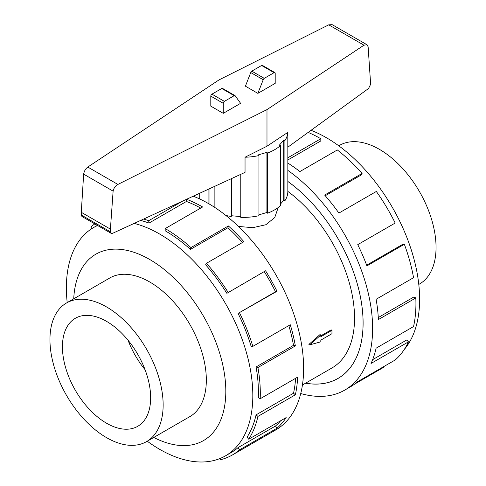 <?xml version="1.0" encoding="UTF-8"?>
<svg xmlns="http://www.w3.org/2000/svg" width="486" height="486" viewBox="0 0 486 486"><rect width="100%" height="100%" fill="white"/><g stroke="black" fill="none" stroke-linecap="round" stroke-linejoin="round"><path stroke-width="0.73" d="M278.186 207.558L274.742 217.552L265.842 224.739L252.799 227.691L238.419 226.427M308.908 344.422L319.995 334.568L320.821 335.048L309.679 344.866L308.908 344.422M320.821 335.838L331.179 329.854L331.962 330.31L320.821 336.743L320.821 335.048M302.432 385.015L331.974 367.957A108.961 62.913 -120 0 0 350.503 287.305A108.961 62.913 -120 0 0 287.84 191.399M106.543 437.643A80.044 46.213 -120 0 0 146.565 441.604A80.044 46.213 -120 0 0 158.837 377.47A80.044 46.213 -120 0 0 106.543 306.933A80.044 46.213 -120 0 0 66.527 302.972A80.044 46.213 -120 0 0 54.256 367.106A80.044 46.213 -120 0 0 106.543 437.643M128.055 340.243A62.378 36.013 -120 0 0 145.053 369.682M106.543 423.221A62.378 36.013 60 0 1 65.792 368.254A62.378 36.013 60 0 1 75.354 318.269A62.378 36.013 60 0 1 106.543 321.355A62.378 36.013 60 0 1 147.294 376.322A62.378 36.013 60 0 1 137.732 426.307A62.378 36.013 60 0 1 106.543 423.221M338.754 145.8L339.435 145.405A80.044 46.213 60 0 1 379.457 149.372A80.044 46.213 60 0 1 431.744 219.903A80.044 46.213 60 0 1 419.473 284.043L418.798 284.438M188.604 417.334A80.075 46.231 -120 0 0 189.753 416.709A80.075 46.231 -120 0 0 202.024 352.544A80.075 46.231 -120 0 0 149.718 281.983A80.075 46.231 -120 0 0 109.678 278.016A80.075 46.231 -120 0 0 108.566 278.697M147.246 441.215A131.834 76.114 -120 0 0 159.602 449.295A131.834 76.114 -120 0 0 225.516 455.825A131.834 76.114 -120 0 0 245.728 350.187A131.834 76.114 -120 0 0 159.602 234.015A131.834 76.114 -120 0 0 134.148 223.408M97.571 225.492A131.834 76.114 -120 0 0 93.683 227.484A131.834 76.114 -120 0 0 67.202 302.578M153.764 437.449A107.619 62.135 -120 0 0 225.79 388.946A107.619 62.135 -120 0 0 149.718 259.494A107.619 62.135 -120 0 0 73.726 298.811M186.569 199.284A134.525 77.669 60 0 1 202.626 206.975L165.185 228.596L165.185 230.789A131.834 76.114 60 0 1 190.433 249.391L227.873 227.776L228.39 225.96A134.525 77.669 60 0 1 243.899 241.682L206.459 263.297L205.633 264.803A131.834 76.114 60 0 1 226.871 293.337L265.569 270.799A134.525 77.669 60 0 1 276.996 291.272L238.067 313.397A131.834 76.114 60 0 1 251.086 346.214L252.841 346.372L290.282 324.757A134.525 77.669 60 0 1 295.36 345.917L257.926 367.531L256.067 366.948A131.834 76.114 60 0 1 258.291 397.548L260.192 398.757L297.632 377.142A134.525 77.669 60 0 1 295.36 394.796L257.926 416.417L256.067 414.856A131.834 76.114 60 0 1 247.052 437.175L248.723 439.192L286.163 417.577A134.525 77.669 60 0 1 276.996 428.239L239.555 449.854A134.525 77.669 60 0 1 232.448 454.932L275.769 429.922A134.525 77.669 -120 0 0 296.387 322.127A134.525 77.669 -120 0 0 208.506 203.585A134.525 77.669 -120 0 0 193.258 196.204M91.872 228.59L90.815 227.011A134.525 77.669 60 0 1 94.813 223.9M143.68 219.022A134.525 77.669 60 0 1 148.667 220.723L182.827 201.004M200.706 208.087A131.834 76.114 -120 0 0 186.436 201.465L186.156 199.473M140.642 220.419A131.834 76.114 60 0 1 149.002 223.08L186.436 201.465M311.034 130.315A131.834 76.114 60 0 1 326.398 137.714A131.834 76.114 60 0 1 408.477 241.724A131.834 76.114 60 0 1 404.218 349.549M287.84 170.379A134.525 77.669 60 0 1 367.228 288.957A134.525 77.669 60 0 1 344.756 390.094A134.525 77.669 60 0 1 300.743 393.52M383.478 366.76L383.752 367.276L354.695 384.055M344.756 390.094L350.637 386.698A134.525 77.669 -120 0 0 357.745 381.619L395.185 359.998A134.525 77.669 -120 0 0 408.465 341.852L371.025 363.467A134.525 77.669 -120 0 0 376.109 348.183L413.55 326.562A134.525 77.669 -120 0 0 415.816 297.954L378.375 319.569A134.525 77.669 -120 0 0 376.109 299.297L413.55 277.682A134.525 77.669 -120 0 0 404.352 244.282L366.912 265.897A134.525 77.669 -120 0 0 357.745 244.652L395.185 223.038A134.525 77.669 -120 0 0 376.34 191.46L338.9 213.075A134.525 77.669 -120 0 0 324.648 195.062L362.088 173.447A134.525 77.669 -120 0 0 337.333 149.949L299.892 171.564A134.525 77.669 -120 0 0 287.84 163.059M287.84 157.78L320.815 138.741L320.815 140.94L287.84 159.979M362.088 173.447L361.262 174.954L325.243 195.743M404.352 244.282L402.681 244.367L366.644 265.174M415.816 297.954L413.92 296.97L378.278 317.546M408.465 341.852L406.715 339.987L372.653 359.652M287.84 147.185L287.84 191.514A44.84 25.892 180 0 1 284.905 200.73L283.709 200.378L280.544 203.962M266.984 146.213L266.984 109.605L363.978 45.186L366.954 44.736L368.127 46.753L370.478 81.8L370.478 84.607L368.54 88.507L287.809 147.209L287.809 132.386L266.984 146.213L245.041 157.227A44.84 25.892 0 0 0 258.959 155.556L258.352 154.87L266.911 152.349L267.519 153.041A44.84 25.892 0 0 0 280.544 145.521L280.544 205.669A44.84 25.892 180 0 1 267.519 213.19L266.911 212.497L258.959 214.836M258.959 155.556L258.959 215.705A44.84 25.892 180 0 1 240.77 217.37L240.77 174.334M240.77 216.586L231.488 215.735L231.281 216.501A44.84 25.892 180 0 1 225.838 215.432M200.183 199.199A44.84 25.892 180 0 1 199.716 198.282L199.716 193.234M245.041 157.227L245.041 172.372L112.673 233.292L111.118 233.316L110.407 231.822L110.407 229.119L113.117 191.144C113.748 188.155 115.334 185.913 117.891 184.431L266.984 109.605M366.954 44.736L332.163 24.652L328.736 24.835L219.016 79.898L87.796 167.056C85.579 168.733 84.193 171.09 83.647 174.134L81.29 212.309L81.29 215.012L81.909 216.452L111.118 233.316M274.869 72.596L262.41 65.403A1.604 0.923 120 0 0 261.608 65.482L251.797 71.15A1.604 0.923 120 0 0 250.752 72.542L245.406 86.174L257.859 93.367L263.212 79.734A1.604 0.923 -60 0 1 264.25 78.343L274.068 72.675A1.604 0.923 -60 0 1 274.869 72.596A1.604 0.923 -60 0 1 275.197 73.331L275.197 83.355L257.859 93.367M250.752 72.542L263.212 79.734M240.594 103.33L223.256 113.341L223.256 103.318A1.604 0.923 -60 0 1 224.392 101.355L234.203 95.687A1.604 0.923 -60 0 1 235.005 95.608A1.604 0.923 -60 0 1 235.248 95.882L240.594 103.33M235.005 95.608L222.552 88.416A1.604 0.923 120 0 0 221.75 88.495L211.932 94.163A1.604 0.923 120 0 0 210.803 96.125L210.803 106.148L223.256 113.341M113.117 191.144L83.647 174.134M110.407 229.119L81.29 212.309M231.281 216.501L231.281 178.702M231.488 178.605L231.488 215.735M214.873 186.253L214.873 207.504M208.081 203.336L208.081 189.382M280.544 145.521L279.347 145.168L283.709 140.229L284.905 140.582A44.84 25.892 0 0 0 287.809 132.386M284.905 140.582L284.905 200.73M283.709 140.229L283.709 200.378M267.519 153.041L267.519 213.19M266.911 152.349L266.911 212.497M209.029 188.945L209.029 203.889M320.815 138.741A134.525 77.669 -120 0 0 308.154 132.411M287.84 181.436A121.069 69.899 60 0 1 358.425 288.083A121.069 69.899 60 0 1 338.031 378.442A121.069 69.899 60 0 1 305.591 383.193M149.002 223.08L148.667 220.723M190.433 249.391L190.949 247.574L228.39 225.96M242.471 242.508A131.834 76.114 -120 0 0 227.873 227.776M165.185 228.596A134.525 77.669 60 0 1 190.949 247.574M226.871 293.337L265.569 270.799M238.067 313.397L275.507 291.782A131.834 76.114 -120 0 0 264.311 271.723M275.507 291.782L276.996 291.272M206.459 263.297A134.525 77.669 60 0 1 228.128 292.414M256.067 366.948L293.508 345.333A131.834 76.114 -120 0 0 288.824 325.596M293.508 345.333L295.36 345.917M239.555 312.887A134.525 77.669 60 0 1 252.841 346.372M256.067 414.856L293.508 393.241A131.834 76.114 -120 0 0 295.597 378.315M293.508 393.241L295.36 394.796M257.926 367.531A134.525 77.669 60 0 1 260.192 398.757M239.555 449.854L238.067 447.624L275.507 426.009A131.834 76.114 -120 0 0 280.659 420.755M275.507 426.009L276.996 428.239M257.926 416.417A134.525 77.669 60 0 1 248.723 439.192M220.158 458.456L220.711 459.671A134.525 77.669 60 0 0 232.448 454.932M238.067 447.624A131.834 76.114 60 0 1 231.105 452.6L225.516 455.825M309.679 344.866L320.821 341.822L320.821 340.127L331.962 333.694L331.962 330.31M305.627 383.168A121.038 69.881 -120 0 0 338.013 378.412A121.038 69.881 -120 0 0 358.407 288.083A121.038 69.881 -120 0 0 287.84 181.46M261.608 65.482L274.068 72.675M251.797 71.15L264.25 78.343M223.256 103.318L210.803 96.125M224.392 101.355L211.932 94.163M234.203 95.687L221.75 88.495M363.978 45.186L328.736 24.835M117.891 184.431L87.796 167.056M110.407 231.822L81.29 215.012M190.87 416.028L146.565 441.604M93.683 227.484L97.352 225.37M110.826 277.391L66.527 302.972M194.977 195.415L193.471 196.283M339.404 377.61L338.013 378.412"/></g></svg>
